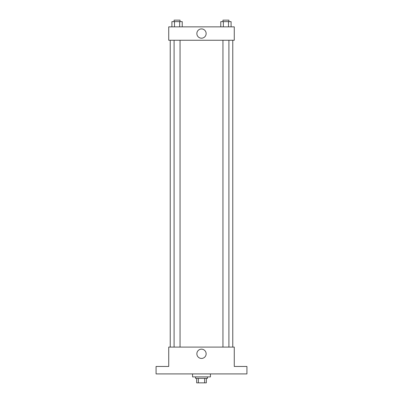 <?xml version="1.0" encoding="UTF-8"?>
<svg xmlns="http://www.w3.org/2000/svg" width="403" height="403" viewBox="0 0 403 403"><rect width="100%" height="100%" fill="white"/><g stroke="black" fill="none" stroke-linecap="round" stroke-linejoin="round"><path stroke-width="0.6" d="M204.633 378.382L204.633 382.85L196.659 382.85L196.659 378.382M204.633 382.85L206.341 382.85L206.341 378.382L206.341 382.85M207.459 376.891L207.459 378.382L195.541 378.382L195.541 376.891M198.367 378.382L198.367 382.85M192.563 373.913L192.563 376.891L210.437 376.891L210.437 373.913M246.928 373.913L156.072 373.913L156.072 366.463L168.731 366.463L168.731 347.099L234.269 347.099L234.269 366.463L246.928 366.463L246.928 373.913M206.14 353.804A4.64 4.64 0 0 1 199.183 357.819A4.64 4.64 0 0 1 199.183 349.789A4.64 4.64 0 0 1 206.14 353.804M232.778 40.26L232.778 347.099M222.95 347.099L222.95 40.26M180.05 40.26L180.05 347.099M234.269 40.26L168.731 40.26L168.731 26.855L234.269 26.855L234.269 40.26M206.14 33.555A4.64 4.64 0 0 1 199.183 37.575A4.64 4.64 0 0 1 199.183 29.54A4.64 4.64 0 0 1 206.14 33.555M231.09 26.855L231.09 21.641L220.768 21.641L220.768 26.855M228.506 21.641L228.506 26.855M223.348 21.641L223.348 26.855M222.95 21.641L222.95 20.15L228.909 20.15L228.909 21.641M182.232 26.855L182.232 21.641L171.91 21.641L171.91 26.855M179.652 21.641L179.652 26.855M174.494 21.641L174.494 26.855M174.091 21.641L174.091 20.15L180.05 20.15L180.05 21.641M170.222 40.26L170.222 347.099M228.909 347.099L228.909 40.26M174.091 40.26L174.091 347.099"/></g></svg>
